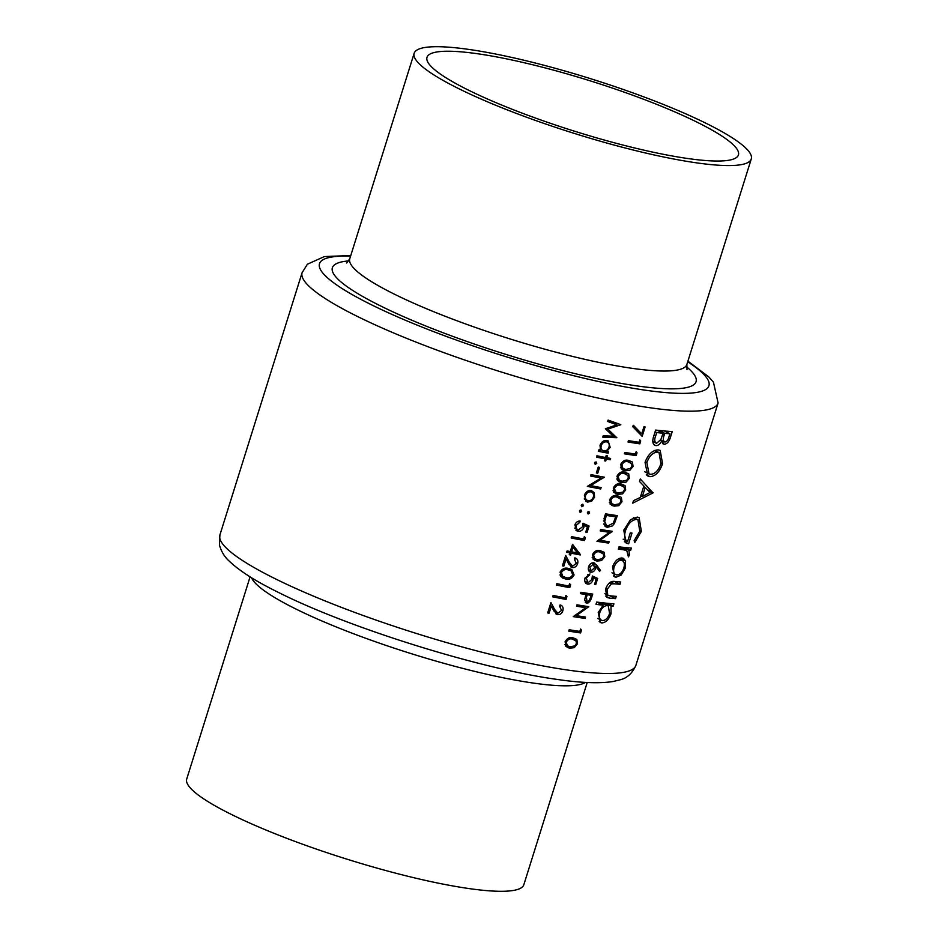 <?xml version="1.0" encoding="UTF-8"?>
<svg xmlns="http://www.w3.org/2000/svg" width="938" height="938" viewBox="0 0 938 938"><rect width="100%" height="100%" fill="white"/><g stroke="black" fill="none" stroke-linecap="round" stroke-linejoin="round"><path stroke-width="1.41" d="M574.806 645.872L570.152 646.798L567.338 645.743L566.294 642.131C567.971 639.306 570.046 638.309 572.555 639.141L576.26 641.217L576.295 643.667L574.806 645.872M564.887 644.582L567.982 646.141L564.875 644.512M587.059 593.262L591.139 595.302L590.26 598.104L588.876 600.965L587.129 601.692L584.644 600.531M587.129 601.692L586.402 597.4L587.258 594.727A217.968 35.222 17.4 0 0 590.682 595.231A217.968 35.222 17.4 0 0 591.139 595.302M602.102 558.767L597.447 559.693L594.633 558.649L593.59 555.026C595.267 552.201 597.342 551.204 599.851 552.036L603.556 554.124L603.591 556.562L602.102 558.767M592.183 557.489L595.278 559.036L592.171 557.407M630.383 468.519L625.728 469.457L622.914 468.402L621.871 464.791C623.535 461.965 625.623 460.968 628.132 461.801L631.837 463.876L631.872 466.327L630.383 468.519M620.464 467.241L623.559 468.801L620.452 467.171M626.701 480.291L622.046 481.217L619.232 480.174L618.189 476.563C619.854 473.737 621.941 472.74 624.438 473.573L628.155 475.648L628.179 478.087L626.701 480.291M616.77 479.013L619.877 480.573L616.758 478.943M623.008 492.063L618.353 492.989L615.539 491.946L614.496 488.335C616.16 485.497 618.248 484.512 620.745 485.345L624.462 487.42L624.497 489.859L623.008 492.063M613.089 490.785L616.184 492.333L613.065 490.703M619.315 503.835L614.66 504.761L611.846 503.718L610.802 500.095C612.479 497.269 614.566 496.272 617.063 497.117L620.78 499.192L620.804 501.631L619.315 503.835M609.395 502.557L612.491 504.105L609.383 502.475M613.288 523.076L607.883 525.925L606.652 525.55L604.729 521.575L606.347 515.396A217.968 35.222 17.4 0 0 615.269 516.768A217.968 35.222 17.4 0 0 615.727 516.826L613.288 523.076M250.083 576.847L186.721 779.044A176.649 28.55 17.4 0 0 282.76 836.766A176.649 28.55 17.4 0 0 468.226 888.45A176.649 28.55 17.4 0 0 523.85 884.686L587.211 682.489M478.38 53.865A163.189 26.37 17.4 0 0 427.001 57.335A163.189 26.37 17.4 0 0 515.712 110.661A163.189 26.37 17.4 0 0 687.05 158.405A163.189 26.37 17.4 0 0 738.429 154.934A163.189 26.37 17.4 0 0 649.717 101.609A163.189 26.37 17.4 0 0 478.38 53.865M695.656 162.72A176.649 28.55 17.4 0 0 751.279 158.956A176.649 28.55 17.4 0 0 655.24 101.234A176.649 28.55 17.4 0 0 469.774 49.55A176.649 28.55 17.4 0 0 414.15 53.314A176.649 28.55 17.4 0 0 510.19 111.036A176.649 28.55 17.4 0 0 695.656 162.72M620.757 582.006A217.968 35.222 -162.6 0 1 615 581.501C610.99 580.692 607.847 583.225 605.561 589.111L606.992 597.459L609.677 598.127A217.968 35.222 17.4 0 0 615.539 598.643L616.254 596.357A217.968 35.222 -162.6 0 1 610.673 595.876L607.754 595.196L607.132 589.31L611.424 583.87L614.46 583.799A217.968 35.222 17.4 0 0 620.041 584.28L620.757 582.006M607.965 595.313L604.858 593.742L607.965 595.313M631.391 548.073A217.968 35.222 -162.6 0 1 619.033 546.866L618.318 549.152A217.968 35.222 17.4 0 0 622.598 549.621L626.713 550.442L628.437 556.867L629.457 554.909L628.929 550.219A217.968 35.222 17.4 0 0 630.676 550.36L631.391 548.073M626.666 550.418L619.748 546.948L626.666 550.418M653.024 492.896L640.302 479.013L639.517 481.499L643.867 485.966L640.255 497.503L633.513 500.669L632.728 503.155L653.024 492.896L648.099 490.433M672.241 431.562A217.968 35.222 -162.6 0 1 655.639 430.073L653.481 436.956C652.062 441.798 652.86 444.694 655.873 445.609C658.077 445.691 660.024 444.202 661.7 441.118L664.245 444.342C667.223 443.92 669.369 441.317 670.693 436.533L672.241 431.562M663.307 444.096L662.533 443.486M654.806 445.316L653.938 444.647M662.568 463.724L660.176 450.404L658.218 449.877C652.59 450.076 648.193 454.238 645.039 462.364L647.877 476.07L649.905 476.633C655.381 476.375 659.602 472.072 662.568 463.724L661.149 463.009M627.628 541.378C624.602 539.725 623.899 536.161 625.505 530.697C628.026 523.674 631.72 519.898 636.585 519.382L637.934 519.746L639.786 531.236L634.158 540.593L634.709 542.645L641.358 531.4L639.13 517.612L637.23 517.084L630.535 519.64L623.758 530.298L626.244 543.161L628.624 543.817L632.001 533.054A217.968 35.222 -162.6 0 1 630.277 532.89L627.628 541.378L623.149 539.174M613.909 603.861A217.968 35.222 -162.6 0 1 596.697 602.067L595.982 604.353A217.968 35.222 17.4 0 0 603.157 605.209L598.233 612.502L600.297 622.492L601.774 622.914C605.796 622.68 608.879 619.596 611.037 613.675L610.99 605.971A217.968 35.222 17.4 0 0 613.194 606.147L613.909 603.861M625.306 568.158L625.564 560.924L623.5 558.38L622.046 557.981C617.931 558.087 614.753 561.076 612.514 566.915L614.589 576.823L616.02 577.233L621.144 575.076L625.306 568.158L624.005 567.513M641.733 433.884L633.467 425.36L632.564 426.462L642.178 436.369L645.121 426.954A217.968 35.222 -162.6 0 1 643.949 426.79L641.733 433.884L638.004 432.008M639.095 442.279A217.968 35.222 -162.6 0 1 638.626 442.22A217.968 35.222 -162.6 0 1 628.46 440.637L628.026 442.009A217.968 35.222 17.4 0 0 638.203 443.592A217.968 35.222 17.4 0 0 639.833 443.826L640.724 441.001L639.833 439.934L639.095 442.279M635.401 454.051A217.968 35.222 -162.6 0 1 634.944 453.992A217.968 35.222 -162.6 0 1 624.767 452.409L624.333 453.781A217.968 35.222 17.4 0 0 634.51 455.364A217.968 35.222 17.4 0 0 636.152 455.598L637.043 452.761L636.14 451.706L635.401 454.051M633.056 466.444L632.411 462.059L628.554 460.429C625.329 459.444 622.691 460.816 620.639 464.533L622.738 470.079L625.294 470.829L629.82 470.337L633.056 466.444L631.978 465.905M629.363 478.216L628.718 473.831L624.86 472.201C621.636 471.216 618.998 472.588 616.946 476.305L619.057 481.851L621.601 482.589L626.127 482.109L629.363 478.216L628.284 477.677M625.681 489.988L625.036 485.591L621.179 483.973C617.954 482.988 615.316 484.36 613.264 488.077L615.363 493.623L617.919 494.361L622.433 493.88L625.681 489.988L624.602 489.437M621.988 501.748L621.343 497.363L617.485 495.733C614.261 494.76 611.623 496.132 609.571 499.848L611.682 505.394L614.226 506.133L618.752 505.652L621.988 501.748L620.909 501.209M617.333 515.63A217.968 35.222 -162.6 0 1 615.703 515.396A217.968 35.222 -162.6 0 1 605.526 513.813L604.037 518.55L605.889 526.828L607.449 527.297L612.408 525.89L614.437 523.51L617.333 515.63M612.42 531.318A217.968 35.222 -162.6 0 1 610.779 531.084A217.968 35.222 -162.6 0 1 600.601 529.513L600.179 530.885A217.968 35.222 17.4 0 0 609.512 532.338L596.92 541.273A217.968 35.222 17.4 0 0 607.085 542.856A217.968 35.222 17.4 0 0 608.727 543.09L609.161 541.718A217.968 35.222 -162.6 0 1 607.519 541.484A217.968 35.222 -162.6 0 1 599.933 540.323L612.42 531.318M604.775 556.68L604.131 552.294L600.273 550.665C597.049 549.691 594.411 551.063 592.359 554.78L594.458 560.326L597.014 561.065L601.539 560.584L604.775 556.68L603.697 556.14M600.484 570.398L596.627 565.063L593.707 562.812C591.397 562.694 589.685 564.043 588.572 566.857C587.845 569.8 588.583 571.594 590.788 572.227C593.015 572.332 594.669 570.996 595.724 568.24L596.111 566.634L599.523 571.371L600.484 570.398L597.905 569.108M588.126 582.721L586.285 578.347L589.943 573.95L585.054 578.066C584.233 581.419 585.089 583.424 587.645 584.093C590.061 584.292 591.855 582.885 593.015 579.872L593.355 578.031L596.158 579.309L594.528 584.515A217.968 35.222 17.4 0 0 595.7 584.679L597.67 578.406L592.347 575.979L591.89 579.438L588.126 582.721L584.784 581.185M592.746 594.094A217.968 35.222 -162.6 0 1 591.104 593.86A217.968 35.222 -162.6 0 1 580.939 592.288L580.505 593.66A217.968 35.222 17.4 0 0 586.051 594.54L584.679 599.558L586.707 603.064L588.29 602.853L590.541 600.555L592.746 594.094M588.818 606.652A217.968 35.222 -162.6 0 1 587.176 606.417A217.968 35.222 -162.6 0 1 576.999 604.834L576.565 606.206A217.968 35.222 17.4 0 0 585.91 607.672L573.306 616.606A217.968 35.222 17.4 0 0 583.483 618.189A217.968 35.222 17.4 0 0 585.124 618.423L585.558 617.052A217.968 35.222 -162.6 0 1 583.917 616.817A217.968 35.222 -162.6 0 1 576.319 615.656L588.818 606.652M579.825 631.391A217.968 35.222 -162.6 0 1 579.367 631.333A217.968 35.222 -162.6 0 1 569.19 629.75L568.756 631.122A217.968 35.222 17.4 0 0 578.934 632.704A217.968 35.222 17.4 0 0 580.575 632.939L581.466 630.113L580.563 629.046L579.825 631.391M577.48 643.785L576.835 639.399L572.977 637.77C569.753 636.796 567.115 638.157 565.063 641.873L567.162 647.419L569.718 648.17L574.244 647.677L577.48 643.785L576.401 643.245M585.898 602.817L585.3 602.36M586.625 583.764L585.793 583.166M589.943 571.969L589.228 571.453M594.598 563.105L593.707 562.812M608.164 453.195L608.598 451.823A217.968 35.222 -162.6 0 1 606.804 451.483L610.181 447.332L608.141 440.872L607.015 440.497C603.802 440.18 601.469 441.775 600.015 445.292L600.496 450.24A217.968 35.222 -162.6 0 1 598.761 449.9L598.327 451.272A217.968 35.222 17.4 0 0 608.164 453.195L603.38 450.803M596.779 463.36L596.04 461.859L594.493 462.903L595.243 464.416L596.779 463.36L594.786 462.364M591.01 474.616L590.577 475.988A217.968 35.222 17.4 0 0 601.141 478.052L587.329 486.388A217.968 35.222 17.4 0 0 600.683 488.968L601.106 487.596A217.968 35.222 -162.6 0 1 590.67 485.591L604.365 477.196A217.968 35.222 -162.6 0 1 591.01 474.616M583.495 505.734L582.756 504.234L581.22 505.277L581.959 506.79L583.495 505.734L581.501 504.738M578.488 529.853C576.46 529.243 575.721 527.719 576.26 525.28L579.754 522.396L580.188 521.024C577.702 520.977 575.932 522.278 574.877 524.917L576.858 530.826L578.007 531.213C580.716 531.588 582.674 530.263 583.882 527.25L584.198 525.397L587.387 526.875L585.758 532.081A217.968 35.222 17.4 0 0 587.094 532.327L589.064 526.042L582.979 523.24L582.604 526.734L578.488 529.853L574.677 528.082M580.446 554.663L572.532 544.298L570.257 551.556A217.968 35.222 -162.6 0 1 567.103 550.923L566.669 552.294A217.968 35.222 17.4 0 0 569.823 552.928L569.272 554.698A217.968 35.222 17.4 0 0 570.656 554.968L571.207 553.209A217.968 35.222 17.4 0 0 580.352 554.944L576.764 552.822M568.768 568.545C565.133 567.338 562.225 568.569 560.045 572.25L562.612 578.031L565.508 578.945C569.132 580.071 571.981 578.746 574.079 574.971L571.817 569.483L568.768 568.545M566.951 596.58L565.907 595.442L565.168 597.799A217.968 35.222 -162.6 0 1 553.139 595.454L552.716 596.826A217.968 35.222 17.4 0 0 566.071 599.417L566.951 596.58L565.731 595.97M559.646 606.311L561.557 610.427L557.864 613.253L554.698 609.571L550.934 602.524L547.675 612.913A217.968 35.222 17.4 0 0 549.082 613.206L551.31 606.077L553.737 610.626L557.535 614.648C560.021 614.847 561.803 613.546 562.87 610.744C563.586 607.625 562.659 605.69 560.08 604.94L559.646 606.311L560.291 606.558L559.669 606.253M561.123 605.303L560.08 604.94M556.621 614.343L555.824 613.78M557.864 613.253L554.229 611.541M570.644 584.82L569.589 583.671L568.85 586.027A217.968 35.222 -162.6 0 1 556.832 583.682L556.398 585.066A217.968 35.222 17.4 0 0 569.753 587.645L570.644 584.82L569.425 584.21M574.396 559.236L576.319 563.351L572.614 566.165L569.448 562.495L565.684 555.437L562.425 565.837A217.968 35.222 17.4 0 0 563.832 566.118L566.06 559.001L568.487 563.55L572.297 567.56C574.783 567.771 576.553 566.47 577.62 563.656C578.347 560.537 577.409 558.602 574.83 557.864L574.396 559.236L575.041 559.482L574.419 559.165M575.873 558.227L574.83 557.864M571.383 567.256L570.574 566.704M572.614 566.165L568.979 564.453M585.394 537.732L584.351 536.583L583.612 538.94A217.968 35.222 -162.6 0 1 571.582 536.606L571.16 537.978A217.968 35.222 17.4 0 0 584.515 540.558L585.394 537.732L584.175 537.122M581.712 511.433L580.974 509.92L579.438 510.964L580.176 512.476L581.712 511.433L579.719 510.436M589.615 512.969L588.912 511.48L587.411 512.547L588.114 514.036L589.615 512.969L587.692 512.007M594.528 497.281L594.27 492.708L591.292 490.504C588.079 490.187 585.769 491.782 584.351 495.276L586.508 501.689L587.657 502.088L591.608 501.22L594.528 497.281L593.437 496.73M599.581 467.359A217.968 35.222 -162.6 0 1 598.198 467.089L596.357 472.975A217.968 35.222 17.4 0 0 597.729 473.244L599.581 467.359M610.603 458.424A217.968 35.222 -162.6 0 1 606.757 457.709L607.367 455.751A217.968 35.222 -162.6 0 1 606.183 455.528L605.573 457.486A217.968 35.222 -162.6 0 1 596.92 455.786L596.486 457.158A217.968 35.222 17.4 0 0 605.139 458.858L604.518 460.816A217.968 35.222 17.4 0 0 605.714 461.039L606.323 459.081A217.968 35.222 17.4 0 0 610.169 459.796L610.603 458.424M608.105 420.083L607.672 421.455L616.923 424.82L605.373 428.772L613.335 436.205L603.193 435.76L602.759 437.143L616.747 437.694L607.883 429.1L620.827 424.68L608.105 420.083M660.387 440.461L661.7 441.118M664.397 430.976L669.931 433.743L668.958 436.85C668.173 439.91 666.824 441.646 664.936 442.056L660.622 440.028M664.936 442.056C663.037 441.071 662.826 438.679 664.292 434.88L664.772 433.356A217.968 35.222 17.4 0 0 669.931 433.743M662.779 434.13L664.292 434.88M658.957 430.436L664.772 433.356M657.175 430.249L663.072 433.204L660.915 439.453L656.588 443.334L652.801 441.564M656.588 443.334C654.478 442.197 654.185 439.688 655.709 435.807L656.729 432.559A217.968 35.222 17.4 0 0 663.072 433.204M654.091 434.998L655.709 435.807M655.111 431.75L656.729 432.559M561.639 610.134L562.87 610.744M550.02 605.432L551.31 606.077M547.78 612.549L549.082 613.206M552.623 608.539L554.698 609.571M561.428 597.084L566.071 599.417M565.11 585.324L569.753 587.645M572.837 574.349L574.079 574.971M560.736 576.553L565.508 578.945M568.346 569.929L571.031 570.75L572.731 574.771C571.008 577.562 568.745 578.488 565.942 577.574L562.741 576.331L561.428 572.579C563.222 569.8 565.52 568.909 568.346 569.929L565.086 568.299M559.951 575.006L563.48 576.776L559.927 574.924M560.15 571.934L561.428 572.579M576.401 563.046L577.62 563.656M564.77 558.356L566.06 559.001M562.542 565.473L563.832 566.118M567.373 561.452L569.448 562.495M575.721 552.623L580.352 554.944M567.033 551.11L571.207 553.209M569.378 554.335L570.656 554.968M566.927 551.485L569.823 552.928M571.641 551.837L573.071 547.276L577.421 552.951A217.968 35.222 -162.6 0 1 571.641 551.837L570.363 551.192M571.793 546.631L573.071 547.276M579.872 538.236L584.515 540.558M585.875 531.717L587.094 532.327M582.955 524.647L587.387 526.875M582.944 524.776L584.198 525.397M582.639 526.617L583.882 527.25M575.885 530.158L578.007 531.213M577.878 521.458L579.754 522.396M574.971 524.635L576.26 525.28M611.494 531.189L612.326 531.611M598.807 539.76L599.933 540.323M604.682 541.062L608.727 543.09M605.409 530.275L609.512 532.338M613.358 522.97L614.437 523.51M604.658 525.901L607.449 527.297M611.658 514.786L615.727 516.826M605.209 514.821L606.347 515.396M603.451 520.93L604.729 521.575M610.052 504.046L614.226 506.133M609.677 499.532L610.802 500.095M613.745 492.274L617.919 494.361M613.37 487.76L614.496 488.335M617.427 480.502L621.601 482.589M617.052 475.988L618.189 476.563M621.12 468.73L625.294 470.829M620.745 464.228L621.871 464.791M635.976 452.233L637.043 452.761M632.106 453.57L636.152 455.598M639.669 440.461L640.724 441.001M635.788 441.798L639.833 443.826M646.259 474.804L649.905 476.633M660.938 463.735C658.523 470.489 655.087 474.03 650.632 474.347L649.026 473.913L646.88 462.469C649.377 455.856 652.918 452.421 657.503 452.151L659.039 452.562L660.938 463.735M645.274 461.672L646.88 462.469M654.384 450.592L657.503 452.151M647.431 489.718L653.129 492.567M650.022 492.509L642.366 496.472L645.215 487.373L650.022 492.509M640.818 495.698L642.366 496.472M643.667 486.599L645.215 487.373M639.951 530.697L641.358 531.4M633.431 517.799L636.585 519.382M623.887 529.888L625.505 530.697M624.438 541.718L628.624 543.817M624.989 547.511L630.676 550.36M623.16 547.323L628.929 550.219M628.167 554.264L629.457 554.909M607.507 603.298L613.194 606.147M605.198 603.064L610.99 605.971M609.747 613.03L611.037 613.675M599.136 621.589L601.774 622.914M596.967 602.102L603.157 605.209M602.477 620.628C599.616 619.854 598.737 617.181 599.828 612.631C601.516 608.07 603.955 605.737 607.132 605.62L608.281 605.936L609.594 613.534C607.953 618.06 605.573 620.428 602.477 620.628L597.729 618.47M598.421 611.928L599.828 612.631M601.141 602.618L607.132 605.62M614.402 581.454L620.041 584.28M609.407 582.861L611.424 583.87M605.725 588.607L607.132 589.31M609.817 595.771L615.539 598.643M605.514 596.04L609.677 598.127M620.088 558.18L625.564 560.924M619.443 574.22L621.144 575.076M613.429 575.932L616.02 577.233M616.723 574.947C613.851 574.244 612.983 571.629 614.097 567.091C615.785 562.648 618.189 560.373 621.331 560.267C624.145 560.936 624.989 563.527 623.852 568.041C622.164 572.52 619.795 574.818 616.723 574.947L611.963 572.801M612.69 566.388L614.097 567.091M618.517 558.86L622.433 560.572L618.752 558.731M589.756 490.457L594.27 492.708M590.201 500.517L591.608 501.22M585.547 501.033L587.657 502.088M588.079 500.704C585.793 500.013 584.96 498.289 585.582 495.522C586.649 492.86 588.407 491.653 590.846 491.875C593.133 492.567 593.965 494.291 593.355 497.046C592.253 499.708 590.506 500.939 588.079 500.704L584.245 498.922M584.456 494.959L585.582 495.522M588.572 490.738L591.749 492.18L588.736 490.68M603.31 477.008L604.271 477.489M589.392 484.958L590.67 485.591M596.04 486.646L600.683 488.968M596.427 475.695L601.141 478.052M596.462 472.611L597.729 473.244M605.667 457.169L606.757 457.709M605.538 457.474L610.169 459.796M601.598 456.712L606.323 459.081M604.623 460.499L605.714 461.039M600.39 456.478L605.139 458.858M609.09 446.781L610.181 447.332M605.479 450.815L606.804 451.483M603.709 450.885C601.399 450.181 600.566 448.411 601.235 445.597C602.325 442.912 604.107 441.681 606.569 441.868C608.844 442.595 609.653 444.342 608.996 447.121C607.941 449.853 606.183 451.108 603.709 450.885L599.957 449.161M600.109 445.022L601.235 445.597M604.283 440.719L607.355 442.126L604.435 440.661M592.839 558.978L597.014 561.065M592.464 554.464L593.59 555.026M594.809 565.989L596.111 566.634M594.622 567.689L595.724 568.24M591.151 570.843L589.803 567.127L593.238 564.184L594.598 567.76L591.151 570.843L588.337 569.53M588.677 566.564L589.803 567.127M591.397 563.257L593.777 564.348L591.503 563.21M594.633 584.151L595.7 584.679M592.277 577.362L596.158 579.309M592.265 577.491L593.355 578.031M591.925 579.321L593.015 579.872M587.856 574.502L589.51 575.322M585.16 577.785L586.285 578.347M589.521 600.05L590.541 600.555M581.841 592.429L586.051 594.54M585.335 596.873L586.402 597.4M583.084 592.628L587.258 594.727M619.244 424.117L620.768 424.879M606.183 428.256L607.883 429.1M612.338 435.255L616.805 437.495M612.854 435.748L616.747 437.694M608.012 420.365L616.923 424.82M565.544 646.071L569.718 648.17M565.168 641.569L566.294 642.131M580.399 629.574L581.466 630.113M576.53 630.911L580.575 632.939M587.88 606.523L588.724 606.933M575.205 615.094L576.319 615.656M581.079 616.395L585.124 618.423M581.795 605.608L585.91 607.672M585.558 682.407A176.649 28.55 -162.6 0 1 532.62 682.97A176.649 28.55 -162.6 0 1 357.613 635.272A176.649 28.55 -162.6 0 1 251.501 577.714M567.256 669.978A217.968 35.222 17.4 0 0 635.894 665.335C632.271 673.367 627.041 678.174 620.194 679.769L613.288 681.48C599.687 683.673 580.704 682.934 556.351 679.3C479.822 668.759 349.323 628.038 279.313 592.851C256.25 581.595 239.6 571.054 229.364 561.241C224.569 557.02 221.262 551.579 219.433 544.919L219.902 534.977A217.968 35.222 17.4 0 0 338.407 606.206A217.968 35.222 17.4 0 0 567.256 669.978M346.72 263.003L349.757 258.782A176.649 28.55 17.4 0 0 445.796 316.516A176.649 28.55 17.4 0 0 631.262 368.2A176.649 28.55 17.4 0 0 686.886 364.436L751.279 158.956M686.487 366.735A190.578 30.802 -162.6 0 1 636.058 385.776A190.578 30.802 -162.6 0 1 406.295 317.841A190.578 30.802 -162.6 0 1 348.772 260.905M350.578 256.156A204.038 32.971 17.4 0 0 387.687 312.471A204.038 32.971 17.4 0 0 644.664 390.091A204.038 32.971 17.4 0 0 687.718 361.81M635.894 665.335L718.098 403.023A217.968 35.222 -162.6 0 1 649.459 407.667A217.968 35.222 -162.6 0 1 420.611 343.894A217.968 35.222 -162.6 0 1 302.106 272.665L219.902 534.977M669.275 435.818L670.693 436.533M615.305 518.186L616.372 518.714M604.658 516.58L605.796 517.143M614.214 495.686L617.063 497.117M617.908 483.914L620.745 485.345M621.589 472.142L624.438 473.573M625.283 460.37L628.132 461.801M618.775 547.71L622.598 549.621M610.814 581.982L614.46 583.799M597.002 550.618L599.851 552.036M592.312 562.894L596.627 565.063M590.741 596.568L591.808 597.096M569.706 637.711L572.555 639.141M718.098 403.023L713.443 382.212L708.753 376.865L687.917 361.153M349.757 258.782L414.15 53.314M350.789 255.511L324.384 256.578L307.406 264.223L302.106 272.665M686.886 364.436L686.979 369.642M571.031 570.75L566.06 568.252M606.652 525.55L603.544 523.99M619.432 497.773L615.082 495.592M623.113 486.001L618.763 483.82M626.807 474.229L622.457 472.049M630.5 462.457L626.15 460.277M649.026 473.913L644.64 471.708M659.039 452.562L654.771 450.428M637.934 519.746L633.76 517.659M608.281 605.936L601.797 602.688M602.219 552.705L597.869 550.524M574.924 639.798L570.574 637.617"/></g></svg>

